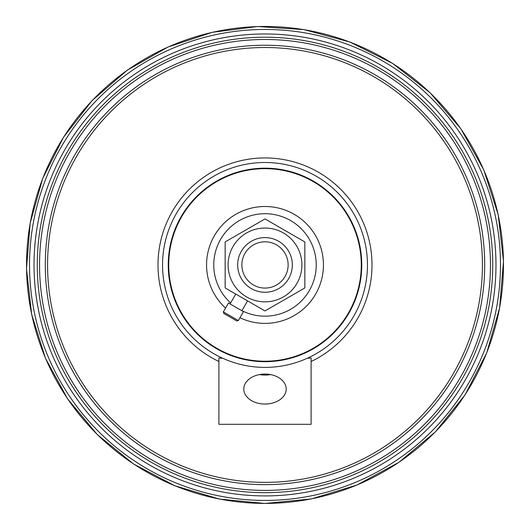 <?xml version="1.0" encoding="UTF-8"?>
<svg xmlns="http://www.w3.org/2000/svg" width="530" height="530" viewBox="0 0 530 530"><rect width="100%" height="100%" fill="white"/><g stroke="black" fill="none" stroke-linecap="round" stroke-linejoin="round"><path stroke-width="0.79" d="M361.281 264.94A96.281 96.281 0 0 1 216.863 348.323A96.281 96.281 0 0 1 216.863 181.565A96.281 96.281 0 0 1 361.281 264.94A96.281 96.281 0 0 1 216.856 348.323A96.281 96.281 0 0 1 216.856 181.558A96.281 96.281 0 0 1 361.281 264.94M239.951 317.742A58.439 58.439 0 0 0 320.908 281.947A58.439 58.439 0 0 0 273.599 207.137A58.439 58.439 0 0 0 225.561 308.062M241.925 310.679A51.224 51.224 0 0 0 313.76 280.642A51.224 51.224 0 0 0 272.943 214.332A51.224 51.224 0 0 0 230.63 302.928M495.974 264.94A230.974 230.974 0 0 0 149.513 64.912A230.974 230.974 0 0 0 149.513 464.969A230.974 230.974 0 0 0 495.974 264.94M265 310.944L225.157 287.942L225.157 241.938L265 218.936L304.843 241.938L304.843 287.942L265 310.944M241.885 310.746L247.576 300.888L235.751 294.057L230.06 303.915M265 301.842A36.901 36.901 0 0 0 296.952 246.49A36.901 36.901 0 0 0 233.041 246.49A36.901 36.901 0 0 0 265 301.842M292.322 264.94A27.322 27.322 0 0 0 265 237.619A27.322 27.322 0 0 0 237.678 264.94A27.322 27.322 0 0 0 265 292.262A27.322 27.322 0 0 0 292.322 264.94M230.848 316.205L223.355 311.878L228.476 303.008L243.462 311.66L238.341 320.531L230.848 316.205M223.355 311.878L223.773 313.435L236.784 320.948L238.341 320.531M265 503.407A238.467 238.467 0 0 1 58.479 145.704A238.467 238.467 0 0 1 471.521 145.704A238.467 238.467 0 0 1 265 503.407M265 500.419A235.479 235.479 0 0 1 61.069 147.201A235.479 235.479 0 0 1 468.931 147.201A235.479 235.479 0 0 1 265 500.419M37.272 264.94A227.728 227.728 0 0 1 378.864 67.721A227.728 227.728 0 0 1 378.864 462.16A227.728 227.728 0 0 1 37.272 264.94M39.551 264.94A225.449 225.449 0 0 1 377.724 69.695A225.449 225.449 0 0 1 377.724 460.186A225.449 225.449 0 0 1 39.551 264.94M265 484.645A219.705 219.705 0 0 1 74.73 155.091A219.705 219.705 0 0 1 455.27 155.091A219.705 219.705 0 0 1 265 484.645M265 482.366A217.426 217.426 0 0 1 76.704 156.231A217.426 217.426 0 0 1 453.296 156.231A217.426 217.426 0 0 1 265 482.366M222.09 357.975A102.449 102.449 0 0 1 184.546 201.513A102.449 102.449 0 0 1 345.454 201.513A102.449 102.449 0 0 1 307.91 357.975M307.228 358.287A102.449 102.449 0 0 1 222.772 358.287L218.897 357.975L218.897 424.311L311.103 424.311L311.103 357.975L307.228 358.287M265 361.699A96.758 96.758 0 0 1 181.2 216.558A96.758 96.758 0 0 1 348.8 216.558A96.758 96.758 0 0 1 265 361.699M243.793 389.053A21.207 14.999 0 0 1 265 374.061A21.207 14.999 0 0 1 286.207 389.053A21.207 14.999 0 0 1 265 404.052A21.207 14.999 0 0 1 243.793 389.053M259.528 374.564A21.207 14.999 180 0 0 270.472 374.564M259.594 374.551A21.174 14.973 180 0 0 270.406 374.551M288.135 264.94A23.134 23.134 0 0 1 253.433 284.974A23.134 23.134 0 0 1 253.433 244.906A23.134 23.134 0 0 1 288.135 264.94M218.897 361.506A107.007 107.007 0 0 1 181.267 198.319A107.007 107.007 0 0 1 348.733 198.319A107.007 107.007 0 0 1 311.103 361.506M265 503.474L219.493 499.094L174.88 485.785L133.527 463.969L97.301 434.58L67.608 398.865L45.487 358.28L31.648 314.356L26.5 268.69L30.21 222.878L42.665 178.544L63.501 137.283L92.054 100.654L127.339 70.139L167.983 47.038L212.166 32.33L257.507 26.526L304.015 29.62L349.886 42.029L392.564 63.388L430.055 92.73L460.835 128.75L483.791 169.925L498.167 214.637L503.5 261.197L499.631 307.897L486.666 353.04L465.015 394.916L435.382 431.884L398.832 462.392L356.849 485.076L311.388 498.922L265 503.474"/></g></svg>
